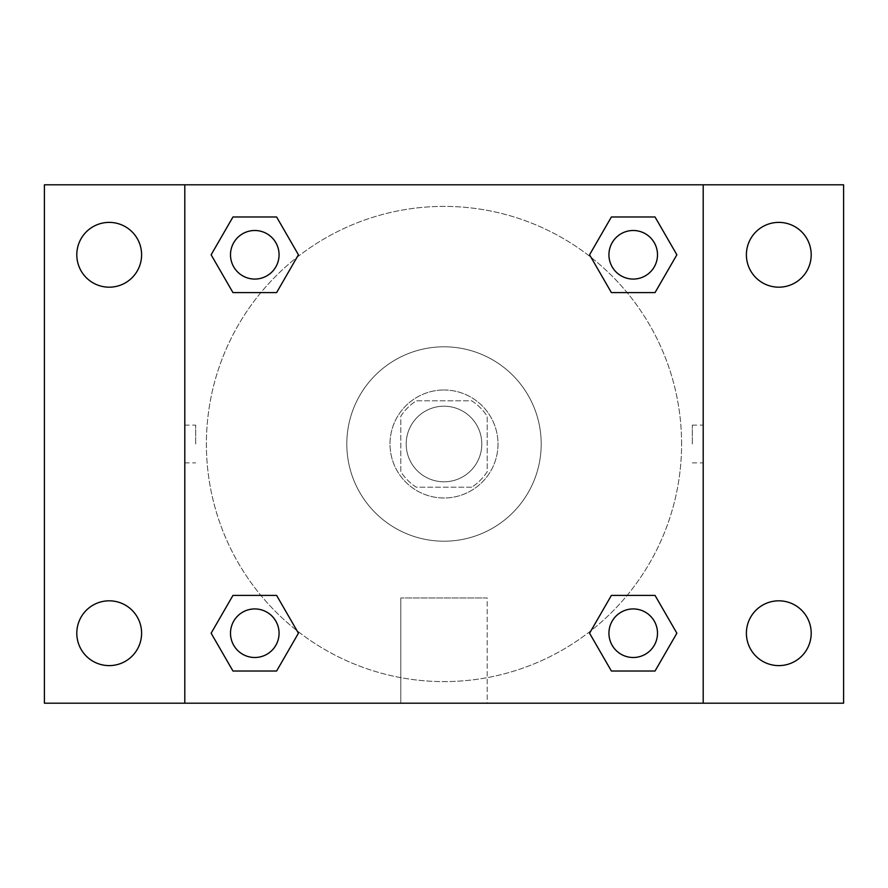 <?xml version="1.0" encoding="UTF-8"?>
<svg xmlns="http://www.w3.org/2000/svg" width="888" height="888" viewBox="0 0 888 888"><rect width="100%" height="100%" fill="white"/><g stroke="black" fill="none" stroke-linecap="round" stroke-linejoin="round"><path stroke-width="0.67" stroke-dasharray="4.44 3.33" d="M481.796 444A37.795 37.795 0 0 0 425.097 411.266A37.795 37.795 0 0 0 425.097 476.734A37.795 37.795 0 0 0 481.796 444A37.795 37.795 0 0 0 425.097 411.266A37.795 37.795 0 0 0 425.097 476.734A37.795 37.795 0 0 0 481.796 444M471.706 487.201L416.294 487.201A51.326 51.326 0 0 1 400.799 471.706L400.799 416.294A51.326 51.326 0 0 1 416.294 400.799L471.706 400.799A51.326 51.326 0 0 1 487.201 416.294L487.201 471.706A51.326 51.326 0 0 1 471.706 487.201L416.294 487.201A51.326 51.326 0 0 1 400.799 471.706L400.799 416.294A51.326 51.326 0 0 1 416.294 400.799L471.706 400.799A51.326 51.326 0 0 1 487.201 416.294L487.201 471.706A51.326 51.326 0 0 1 471.706 487.201M444 389.999A54.002 54.002 0 0 1 490.764 470.995A54.002 54.002 0 0 1 397.236 470.995A54.002 54.002 0 0 1 444 389.999A54.002 54.002 0 0 0 389.999 444A54.002 54.002 0 0 0 444 498.002A54.002 54.002 0 0 0 498.002 444A54.002 54.002 0 0 0 444 389.999M541.203 444A97.203 97.203 0 0 0 395.404 359.818A97.203 97.203 0 0 0 395.404 528.182A97.203 97.203 0 0 0 541.203 444A97.203 97.203 0 0 0 395.404 359.818A97.203 97.203 0 0 0 395.404 528.182A97.203 97.203 0 0 0 541.203 444M109.202 665.611A32.401 32.401 0 0 0 137.263 617.016A32.401 32.401 0 0 0 81.141 617.016A32.401 32.401 0 0 0 109.202 665.611M778.798 665.611A32.401 32.401 0 0 0 806.859 617.016A32.401 32.401 0 0 0 750.737 617.016A32.401 32.401 0 0 0 778.798 665.611M778.798 287.179A32.401 32.401 0 0 0 806.859 238.583A32.401 32.401 0 0 0 750.737 238.583A32.401 32.401 0 0 0 778.798 287.179M109.202 287.179A32.401 32.401 0 0 0 137.263 238.583A32.401 32.401 0 0 0 81.141 238.583A32.401 32.401 0 0 0 109.202 287.179M44.4 184.804L843.6 184.804L843.6 703.196L44.4 703.196L44.4 184.804M184.804 184.804L703.196 184.804L703.196 703.196L184.804 703.196L184.804 184.804L703.196 184.804L703.196 703.196L184.804 703.196L184.804 184.804L184.804 703.196M462.903 184.804L425.097 184.815L462.903 184.804M487.201 703.196L400.799 703.196L487.201 703.196L400.799 703.196L487.201 703.196L487.201 597.968L400.799 597.968L487.201 597.968L400.799 597.968L487.201 597.968L487.201 703.196M681.596 444A237.596 237.596 0 0 0 325.197 238.228A237.596 237.596 0 0 0 325.197 649.772A237.596 237.596 0 0 0 681.596 444A237.596 237.596 0 0 0 325.197 238.228A237.596 237.596 0 0 0 325.197 649.772A237.596 237.596 0 0 0 681.596 444M279.065 633.211A24.276 24.276 0 0 0 242.646 612.187A24.276 24.276 0 0 0 242.646 654.245A24.276 24.276 0 0 0 279.065 633.211A24.276 24.276 0 0 0 242.646 612.187A24.276 24.276 0 0 0 242.646 654.245A24.276 24.276 0 0 0 279.065 633.211A24.276 24.276 0 0 0 242.646 612.187A24.276 24.276 0 0 0 242.646 654.245A24.276 24.276 0 0 0 279.065 633.211M657.497 254.789A24.276 24.276 0 0 0 621.078 233.755A24.276 24.276 0 0 0 621.078 275.813A24.276 24.276 0 0 0 657.497 254.789A24.276 24.276 0 0 0 621.078 233.755A24.276 24.276 0 0 0 621.078 275.813A24.276 24.276 0 0 0 657.497 254.789A24.276 24.276 0 0 0 621.078 233.755A24.276 24.276 0 0 0 621.078 275.813A24.276 24.276 0 0 0 657.497 254.789M279.065 254.789A24.276 24.276 0 0 0 242.646 233.755A24.276 24.276 0 0 0 242.646 275.813A24.276 24.276 0 0 0 279.065 254.789A24.276 24.276 0 0 0 242.646 233.755A24.276 24.276 0 0 0 242.646 275.813A24.276 24.276 0 0 0 279.065 254.789A24.276 24.276 0 0 0 242.646 233.755A24.276 24.276 0 0 0 242.646 275.813A24.276 24.276 0 0 0 279.065 254.789M608.935 633.211A24.276 24.276 0 0 1 645.354 612.187A24.276 24.276 0 0 1 645.354 654.245A24.276 24.276 0 0 1 608.935 633.211A24.276 24.276 0 0 1 645.354 612.187A24.276 24.276 0 0 1 645.354 654.245A24.276 24.276 0 0 1 608.935 633.211M184.804 444L184.815 425.097L184.804 444M703.196 444L703.196 425.097L703.185 444M692.318 444L692.318 425.097L692.318 444M703.196 184.804L703.196 703.196M232.956 671.017L211.133 633.211L232.956 595.415L211.133 633.211L232.956 671.017M276.612 595.415L298.435 633.211L276.612 671.017L298.435 633.211L276.612 595.415M611.388 292.585L589.565 254.789L611.388 216.983L589.565 254.789L611.388 292.585M655.044 216.983L676.867 254.789L655.044 292.585L676.867 254.789L655.044 216.983M232.956 292.585L211.133 254.789L232.956 216.983L211.133 254.789L232.956 292.585M276.612 216.983L298.435 254.789L276.612 292.585L298.435 254.789L276.612 216.983M611.388 671.017L589.565 633.211L611.388 595.415L589.565 633.211L611.388 671.017M655.044 595.415L676.867 633.211L655.044 671.017L676.867 633.211L655.044 595.415M195.682 444L195.682 425.097L195.682 444M657.497 633.211A24.276 24.276 0 0 0 621.078 612.187A24.276 24.276 0 0 0 621.078 654.245A24.276 24.276 0 0 0 657.497 633.211M692.318 462.903L703.196 462.903M692.318 425.097L703.196 425.097M184.815 425.097L195.682 425.097M184.815 462.903L195.682 462.903M400.799 597.968L400.799 703.196L400.799 597.968"/><path stroke-width="1.33" d="M44.4 184.804L843.6 184.804L843.6 703.196L44.4 703.196L44.4 184.804M778.798 222.389A32.401 32.401 0 0 1 811.199 254.789A32.401 32.401 0 0 1 778.798 287.179A32.401 32.401 0 0 1 746.397 254.789A32.401 32.401 0 0 1 778.798 222.389M778.798 600.821A32.401 32.401 0 0 1 811.199 633.211A32.401 32.401 0 0 1 778.798 665.611A32.401 32.401 0 0 1 746.397 633.211A32.401 32.401 0 0 1 778.798 600.821M109.202 600.821A32.401 32.401 0 0 1 141.603 633.211A32.401 32.401 0 0 1 109.202 665.611A32.401 32.401 0 0 1 76.801 633.211A32.401 32.401 0 0 1 109.202 600.821M109.202 222.389A32.401 32.401 0 0 1 141.603 254.789A32.401 32.401 0 0 1 109.202 287.179A32.401 32.401 0 0 1 76.801 254.789A32.401 32.401 0 0 1 109.202 222.389M232.956 595.415L276.612 595.415L298.435 633.211L276.612 671.017L232.956 671.017L211.133 633.211L232.956 595.415L276.612 595.415L232.956 595.415M611.388 216.983L655.044 216.983L676.867 254.789L655.044 292.585L611.388 292.585L589.565 254.789L611.388 216.983L655.044 216.983L611.388 216.983M184.804 703.196L184.804 184.804M703.196 184.804L703.196 703.196M232.956 216.983L276.612 216.983L298.435 254.789L276.612 292.585L232.956 292.585L211.133 254.789L232.956 216.983L276.612 216.983L232.956 216.983M611.388 595.415L655.044 595.415L676.867 633.211L655.044 671.017L611.388 671.017L589.565 633.211L611.388 595.415L655.044 595.415L611.388 595.415M655.044 671.017L611.388 671.017L655.044 671.017M657.497 633.211A24.276 24.276 0 0 0 621.078 612.187A24.276 24.276 0 0 0 621.078 654.245A24.276 24.276 0 0 0 657.497 633.211M276.612 671.017L232.956 671.017L276.612 671.017M279.065 633.211A24.276 24.276 0 0 0 242.646 612.187A24.276 24.276 0 0 0 242.646 654.245A24.276 24.276 0 0 0 279.065 633.211M655.044 292.585L611.388 292.585L655.044 292.585M657.497 254.789A24.276 24.276 0 0 0 621.078 233.755A24.276 24.276 0 0 0 621.078 275.813A24.276 24.276 0 0 0 657.497 254.789M276.612 292.585L232.956 292.585L276.612 292.585M279.065 254.789A24.276 24.276 0 0 0 242.646 233.755A24.276 24.276 0 0 0 242.646 275.813A24.276 24.276 0 0 0 279.065 254.789"/></g></svg>
